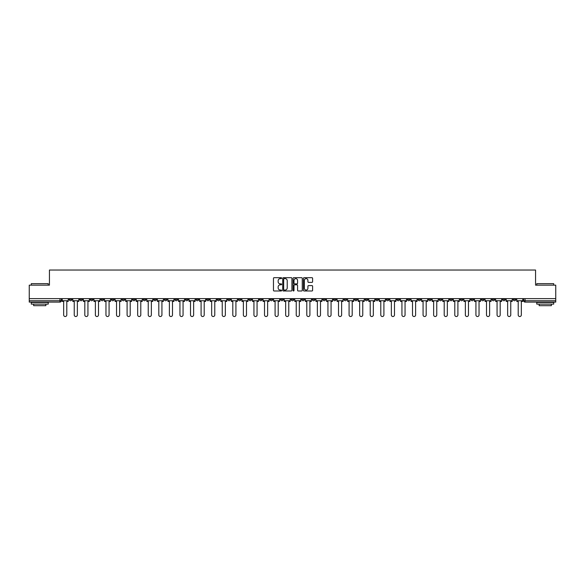 <?xml version="1.0" encoding="UTF-8"?>
<svg xmlns="http://www.w3.org/2000/svg" width="585" height="585" viewBox="0 0 585 585"><rect width="100%" height="100%" fill="white"/><g stroke="black" fill="none" stroke-linecap="round" stroke-linejoin="round"><path stroke-width="0.88" d="M281.656 278.153A0.468 0.468 0 0 0 281.195 277.685L274.124 277.685A0.665 0.665 0 0 0 273.458 278.35L273.458 290.321A0.665 0.665 0 0 0 274.124 290.986L281.195 290.986A0.468 0.468 0 0 0 281.656 290.518A0.468 0.468 0 0 0 281.195 290.058L280.281 290.058A2.128 2.128 0 0 1 278.153 287.93L278.153 286.928A2.128 2.128 0 0 1 280.281 284.8L281.195 284.8A0.468 0.468 0 0 0 281.656 284.332A0.468 0.468 0 0 0 281.195 283.871L280.281 283.871A2.128 2.128 0 0 1 278.153 281.743L278.153 280.741A2.128 2.128 0 0 1 280.281 278.614L281.195 278.614A0.468 0.468 0 0 0 281.656 278.153M417.99 298.635L417.99 299.381L420.703 299.381A1.353 1.353 0 0 1 419.35 300.734A1.353 1.353 0 0 1 417.99 299.381L417.99 298.635M354.568 298.635L354.568 299.381L357.281 299.381A1.353 1.353 0 0 1 355.921 300.734A1.353 1.353 0 0 1 354.568 299.381L354.568 298.635M343.995 298.635L343.995 299.381L346.708 299.381A1.353 1.353 0 0 1 345.355 300.734A1.353 1.353 0 0 1 343.995 299.381L343.995 298.635M280.573 298.635L280.573 299.381L283.286 299.381A1.353 1.353 0 0 1 281.926 300.734A1.353 1.353 0 0 1 280.573 299.381L280.573 298.635M270.007 298.635L270.007 299.381L272.712 299.381A1.353 1.353 0 0 1 271.36 300.734A1.353 1.353 0 0 1 270.007 299.381L270.007 298.635M259.433 298.635L259.433 299.381L262.146 299.381A1.353 1.353 0 0 1 260.786 300.734A1.353 1.353 0 0 1 259.433 299.381L259.433 298.635M238.292 298.635L238.292 299.381L241.005 299.381A1.353 1.353 0 0 1 239.645 300.734A1.353 1.353 0 0 1 238.292 299.381L238.292 298.635M217.152 299.381L217.152 298.635L217.152 299.381A1.353 1.353 0 0 0 218.505 300.734A1.353 1.353 0 0 1 217.152 299.381L219.858 299.381A1.353 1.353 0 0 1 218.505 300.734A1.353 1.353 0 0 0 219.858 299.381L219.858 298.635L219.858 299.381M206.578 299.381L206.578 298.635L206.578 299.381A1.353 1.353 0 0 0 207.938 300.734A1.353 1.353 0 0 1 206.578 299.381L209.291 299.381A1.353 1.353 0 0 1 207.938 300.734M196.012 299.381L196.012 298.635L196.012 299.381A1.353 1.353 0 0 0 197.364 300.734A1.353 1.353 0 0 1 196.012 299.381L198.717 299.381A1.353 1.353 0 0 1 197.364 300.734A1.353 1.353 0 0 0 198.717 299.381L198.717 298.635L198.717 299.381M185.438 298.635L185.438 299.381L188.151 299.381A1.353 1.353 0 0 1 186.79 300.734A1.353 1.353 0 0 1 185.438 299.381L185.438 298.635M174.871 298.635L174.871 299.381L177.577 299.381A1.353 1.353 0 0 1 176.224 300.734A1.353 1.353 0 0 1 174.871 299.381L174.871 298.635M164.297 298.635L164.297 299.381L167.01 299.381A1.353 1.353 0 0 1 165.65 300.734A1.353 1.353 0 0 1 164.297 299.381L164.297 298.635M153.723 299.381L153.723 298.635L153.723 299.381A1.353 1.353 0 0 0 155.083 300.734A1.353 1.353 0 0 1 153.723 299.381L156.436 299.381A1.353 1.353 0 0 1 155.083 300.734M132.583 299.381L132.583 298.635L132.583 299.381A1.353 1.353 0 0 0 133.943 300.734A1.353 1.353 0 0 1 132.583 299.381L135.296 299.381A1.353 1.353 0 0 1 133.943 300.734A1.353 1.353 0 0 0 135.296 299.381L135.296 298.635L135.296 299.381M122.016 299.381L122.016 298.635L122.016 299.381A1.353 1.353 0 0 0 123.369 300.734A1.353 1.353 0 0 1 122.016 299.381L124.722 299.381A1.353 1.353 0 0 1 123.369 300.734A1.353 1.353 0 0 0 124.722 299.381L124.722 298.635L124.722 299.381M111.442 299.381L111.442 298.635L111.442 299.381A1.353 1.353 0 0 0 112.795 300.734A1.353 1.353 0 0 1 111.442 299.381L114.155 299.381A1.353 1.353 0 0 1 112.795 300.734A1.353 1.353 0 0 0 114.155 299.381L114.155 298.635L114.155 299.381M100.876 299.381L100.876 298.635L100.876 299.381A1.353 1.353 0 0 0 102.229 300.734A1.353 1.353 0 0 1 100.876 299.381L103.582 299.381A1.353 1.353 0 0 1 102.229 300.734M90.302 299.381L90.302 298.635L90.302 299.381A1.353 1.353 0 0 0 91.655 300.734A1.353 1.353 0 0 1 90.302 299.381L93.015 299.381A1.353 1.353 0 0 1 91.655 300.734A1.353 1.353 0 0 0 93.015 299.381L93.015 298.635L93.015 299.381M79.728 299.381L79.728 298.635L79.728 299.381A1.353 1.353 0 0 0 81.088 300.734A1.353 1.353 0 0 1 79.728 299.381L82.441 299.381A1.353 1.353 0 0 1 81.088 300.734A1.353 1.353 0 0 0 82.441 299.381L82.441 298.635L82.441 299.381M311.937 282.372A0.665 0.665 0 0 0 312.602 281.707L312.602 278.35A0.665 0.665 0 0 0 311.937 277.685L304.09 277.685A0.665 0.665 0 0 0 303.425 278.35L303.425 290.321A0.665 0.665 0 0 0 304.09 290.986L311.937 290.986A0.665 0.665 0 0 0 312.602 290.321L312.602 286.262A0.665 0.665 0 0 0 311.937 285.597L308.58 285.597A0.665 0.665 0 0 0 307.915 286.262L307.915 288.273A1.777 1.777 0 0 1 306.138 290.058A1.777 1.777 0 0 1 304.354 288.273L304.354 280.39A1.777 1.777 0 0 1 306.138 278.614A1.777 1.777 0 0 1 307.915 280.39L307.915 281.707A0.665 0.665 0 0 0 308.58 282.372L311.937 282.372M29.25 298.635L29.25 285.151L49.44 285.151L49.44 270.036L535.56 270.036L535.56 285.151L555.75 285.151L555.75 298.635L29.25 298.635L29.25 300.734L61.301 300.734L61.301 298.635L61.301 300.734A1.353 1.353 0 0 1 59.948 302.087L29.25 302.087L29.25 300.734M291.915 278.35A0.665 0.665 0 0 0 291.25 277.685L283.403 277.685A0.665 0.665 0 0 0 282.738 278.35L282.738 290.321A0.665 0.665 0 0 0 283.403 290.986L291.25 290.986A0.665 0.665 0 0 0 291.915 290.321L291.915 278.35M293.75 277.685L301.597 277.685A0.665 0.665 0 0 1 302.262 278.35L302.262 290.321A0.665 0.665 0 0 1 301.597 290.986L298.233 290.986A0.665 0.665 0 0 1 297.575 290.321L297.575 285.465A0.665 0.665 0 0 0 296.909 284.8L294.679 284.8A0.665 0.665 0 0 0 294.014 285.465L294.014 290.518A0.468 0.468 0 0 1 293.546 290.986A0.468 0.468 0 0 1 293.085 290.518L293.085 278.35A0.665 0.665 0 0 1 293.75 277.685M523.699 298.635L523.699 300.734L555.75 300.734L555.75 302.087L525.052 302.087A1.353 1.353 0 0 1 523.699 300.734M555.75 298.635L555.75 300.734M515.838 298.635L515.838 299.381A1.353 1.353 0 0 1 514.486 300.734A1.353 1.353 0 0 1 513.125 299.381L515.838 299.381M513.125 298.635L513.125 299.381M505.272 298.635L505.272 299.381A1.353 1.353 0 0 1 503.912 300.734A1.353 1.353 0 0 1 502.559 299.381A1.353 1.353 0 0 0 503.912 300.734A1.353 1.353 0 0 0 505.272 299.381L502.559 299.381L502.559 298.635M494.698 298.635L494.698 299.381A1.353 1.353 0 0 1 493.345 300.734A1.353 1.353 0 0 1 491.985 299.381L494.698 299.381M491.985 298.635L491.985 299.381M484.124 298.635L484.124 299.381A1.353 1.353 0 0 1 482.771 300.734A1.353 1.353 0 0 1 481.418 299.381L484.124 299.381M481.418 298.635L481.418 299.381M473.558 299.381L473.558 298.635L473.558 299.381A1.353 1.353 0 0 1 472.205 300.734A1.353 1.353 0 0 1 470.845 299.381L473.558 299.381A1.353 1.353 0 0 1 472.205 300.734M470.845 298.635L470.845 299.381M462.984 298.635L462.984 299.381A1.353 1.353 0 0 1 461.631 300.734A1.353 1.353 0 0 1 460.278 299.381A1.353 1.353 0 0 0 461.631 300.734M460.278 298.635L460.278 299.381L462.984 299.381M452.417 298.635L452.417 299.381A1.353 1.353 0 0 1 451.057 300.734A1.353 1.353 0 0 1 449.704 299.381L452.417 299.381A1.353 1.353 0 0 1 451.057 300.734M449.704 298.635L449.704 299.381M441.843 298.635L441.843 299.381A1.353 1.353 0 0 1 440.49 300.734A1.353 1.353 0 0 1 439.138 299.381A1.353 1.353 0 0 0 440.49 300.734M439.138 298.635L439.138 299.381L441.843 299.381M431.277 298.635L431.277 299.381A1.353 1.353 0 0 1 429.916 300.734A1.353 1.353 0 0 1 428.564 299.381L431.277 299.381M428.564 298.635L428.564 299.381M420.703 298.635L420.703 299.381A1.353 1.353 0 0 1 419.35 300.734M410.129 298.635L410.129 299.381A1.353 1.353 0 0 1 408.776 300.734A1.353 1.353 0 0 1 407.423 299.381L410.129 299.381M407.423 298.635L407.423 299.381M399.562 298.635L399.562 299.381A1.353 1.353 0 0 1 398.209 300.734A1.353 1.353 0 0 1 396.849 299.381L399.562 299.381M396.849 298.635L396.849 299.381M388.988 298.635L388.988 299.381A1.353 1.353 0 0 1 387.636 300.734A1.353 1.353 0 0 1 386.283 299.381A1.353 1.353 0 0 0 387.636 300.734M386.283 298.635L386.283 299.381L388.988 299.381M378.422 298.635L378.422 299.381A1.353 1.353 0 0 1 377.062 300.734A1.353 1.353 0 0 1 375.709 299.381L378.422 299.381M375.709 298.635L375.709 299.381M367.848 298.635L367.848 299.381A1.353 1.353 0 0 1 366.495 300.734A1.353 1.353 0 0 1 365.142 299.381L367.848 299.381M365.142 298.635L365.142 299.381M357.281 298.635L357.281 299.381M346.708 298.635L346.708 299.381L346.708 298.635M336.141 298.635L336.141 299.381A1.353 1.353 0 0 1 334.781 300.734A1.353 1.353 0 0 1 333.428 299.381L336.141 299.381M333.428 298.635L333.428 299.381M325.567 298.635L325.567 299.381A1.353 1.353 0 0 1 324.214 300.734A1.353 1.353 0 0 1 322.854 299.381L325.567 299.381M322.854 298.635L322.854 299.381M314.993 298.635L314.993 299.381A1.353 1.353 0 0 1 313.64 300.734A1.353 1.353 0 0 1 312.288 299.381L314.993 299.381M312.288 298.635L312.288 299.381M304.427 298.635L304.427 299.381A1.353 1.353 0 0 1 303.074 300.734A1.353 1.353 0 0 1 301.714 299.381L304.427 299.381M301.714 298.635L301.714 299.381M293.853 298.635L293.853 299.381A1.353 1.353 0 0 1 292.5 300.734A1.353 1.353 0 0 1 291.147 299.381L293.853 299.381M291.147 298.635L291.147 299.381M283.286 298.635L283.286 299.381A1.353 1.353 0 0 1 281.926 300.734M272.712 298.635L272.712 299.381M262.146 299.381L262.146 298.635L262.146 299.381A1.353 1.353 0 0 1 260.786 300.734M251.572 298.635L251.572 299.381A1.353 1.353 0 0 1 250.219 300.734A1.353 1.353 0 0 1 248.859 299.381A1.353 1.353 0 0 0 250.219 300.734A1.353 1.353 0 0 0 251.572 299.381L248.859 299.381L248.859 298.635M241.005 299.381L241.005 298.635L241.005 299.381A1.353 1.353 0 0 1 239.645 300.734M230.431 298.635L230.431 299.381A1.353 1.353 0 0 1 229.079 300.734A1.353 1.353 0 0 1 227.719 299.381A1.353 1.353 0 0 0 229.079 300.734M227.719 298.635L227.719 299.381L230.431 299.381M209.291 298.635L209.291 299.381L209.291 298.635M188.151 299.381L188.151 298.635L188.151 299.381A1.353 1.353 0 0 1 186.79 300.734M177.577 299.381L177.577 298.635L177.577 299.381A1.353 1.353 0 0 1 176.224 300.734M167.01 299.381L167.01 298.635L167.01 299.381A1.353 1.353 0 0 1 165.65 300.734M156.436 298.635L156.436 299.381L156.436 298.635M145.862 299.381L145.862 298.635L145.862 299.381A1.353 1.353 0 0 1 144.51 300.734A1.353 1.353 0 0 1 143.157 299.381L145.862 299.381A1.353 1.353 0 0 1 144.51 300.734M143.157 298.635L143.157 299.381M103.582 298.635L103.582 299.381L103.582 298.635M71.875 298.635L71.875 299.381A1.353 1.353 0 0 1 70.514 300.734A1.353 1.353 0 0 1 69.162 299.381A1.353 1.353 0 0 0 70.514 300.734A1.353 1.353 0 0 0 71.875 299.381L71.875 298.635M69.162 298.635L69.162 299.381L71.875 299.381M59.948 298.635L59.948 302.087A1.353 1.353 0 0 0 61.301 300.734M284.135 278.614A0.468 0.468 0 0 0 283.674 279.082L283.674 289.59A0.468 0.468 0 0 0 284.135 290.058L285.1 290.058A2.128 2.128 0 0 0 287.228 287.93L287.228 280.741A2.128 2.128 0 0 0 285.1 278.614L284.135 278.614M297.575 280.427A1.777 1.777 0 0 0 295.791 278.65A1.777 1.777 0 0 0 294.014 280.427L294.014 283.206A0.665 0.665 0 0 0 294.679 283.871L296.909 283.871A0.665 0.665 0 0 0 297.575 283.206L297.575 280.427M62.215 300.734L62.215 301.414L63.67 301.414L63.67 314.964A1.558 1.558 149.7 0 0 65.227 316.522A1.558 1.558 149.7 0 0 66.792 314.964L66.792 301.414L68.248 301.414L68.248 300.734L62.215 300.734L62.215 298.635M68.248 300.734L68.248 298.635M72.789 300.734L72.789 301.414L74.244 301.414L74.244 314.964A1.558 1.558 149.7 0 0 75.801 316.522A1.558 1.558 149.7 0 0 77.359 314.964L77.359 301.414L78.814 301.414L78.814 300.734L72.789 300.734L72.789 298.635M78.814 300.734L78.814 298.635M83.355 300.734L83.355 301.414L84.81 301.414L84.81 314.964A1.558 1.558 149.7 0 0 86.375 316.522A1.558 1.558 149.7 0 0 87.933 314.964L87.933 301.414L89.388 301.414L89.388 300.734L83.355 300.734L83.355 298.635M89.388 300.734L89.388 298.635M93.929 300.734L93.929 301.414L95.384 301.414L95.384 314.964A1.558 1.558 149.7 0 0 96.942 316.522A1.558 1.558 149.7 0 0 98.499 314.964L98.499 301.414L99.955 301.414L99.955 300.734L93.929 300.734L93.929 298.635M99.955 300.734L99.955 298.635M104.496 300.734L104.496 301.414L105.958 301.414L105.958 314.964A1.558 1.558 149.7 0 0 107.516 316.522A1.558 1.558 149.7 0 0 109.073 314.964L109.073 301.414L110.528 301.414L110.528 300.734L104.496 300.734L104.496 298.635M110.528 300.734L110.528 298.635M115.07 300.734L115.07 301.414L116.525 301.414L116.525 314.964A1.558 1.558 149.7 0 0 118.082 316.522A1.558 1.558 149.7 0 0 119.64 314.964L119.64 301.414L121.102 301.414L121.102 300.734L115.07 300.734L115.07 298.635M121.102 300.734L121.102 298.635M31.283 283.659L48.226 283.659L31.283 283.659L31.283 285.151M48.226 304.12L31.283 304.12L31.283 302.43L48.226 302.43L48.226 304.12M45.849 304.12L45.849 305.677L33.652 305.677L33.652 304.12M536.774 283.659L553.717 283.659L536.774 283.659L536.774 285.151M553.717 304.12L536.774 304.12L536.774 302.43L553.717 302.43L553.717 304.12M551.348 304.12L551.348 305.677L539.151 305.677L539.151 304.12M125.636 300.734L125.636 301.414L127.099 301.414L127.099 314.964A1.558 1.558 149.7 0 0 128.656 316.522A1.558 1.558 149.7 0 0 130.214 314.964L130.214 301.414L131.669 301.414L131.669 300.734L125.636 300.734L125.636 298.635M131.669 300.734L131.669 298.635M136.21 300.734L136.21 301.414L137.665 301.414L137.665 314.964A1.558 1.558 149.7 0 0 139.223 316.522A1.558 1.558 149.7 0 0 140.788 314.964L140.788 301.414L142.243 301.414L142.243 300.734L136.21 300.734L136.21 298.635M142.243 300.734L142.243 298.635M146.784 300.734L146.784 301.414L148.239 301.414L148.239 314.964A1.558 1.558 149.7 0 0 149.797 316.522A1.558 1.558 149.7 0 0 151.354 314.964L151.354 301.414L152.809 301.414L152.809 300.734L146.784 300.734L146.784 298.635M152.809 300.734L152.809 298.635M157.35 300.734L157.35 301.414L158.806 301.414L158.806 314.964A1.558 1.558 149.7 0 0 160.37 316.522A1.558 1.558 149.7 0 0 161.928 314.964L161.928 301.414L163.383 301.414L163.383 300.734L157.35 300.734L157.35 298.635M163.383 300.734L163.383 298.635M167.924 300.734L167.924 301.414L169.379 301.414L169.379 314.964A1.558 1.558 149.7 0 0 170.937 316.522A1.558 1.558 149.7 0 0 172.495 314.964L172.495 301.414L173.95 301.414L173.95 300.734L167.924 300.734L167.924 298.635M173.95 300.734L173.95 298.635M178.491 300.734L178.491 301.414L179.946 301.414L179.946 314.964A1.558 1.558 149.7 0 0 181.511 316.522A1.558 1.558 149.7 0 0 183.068 314.964L183.068 301.414L184.524 301.414L184.524 300.734L178.491 300.734L178.491 298.635M184.524 300.734L184.524 298.635M189.065 300.734L189.065 301.414L190.52 301.414L190.52 314.964A1.558 1.558 149.7 0 0 192.077 316.522A1.558 1.558 149.7 0 0 193.635 314.964L193.635 301.414L195.097 301.414L195.097 300.734L189.065 300.734L189.065 298.635M195.097 300.734L195.097 298.635M199.631 300.734L199.631 301.414L201.094 301.414L201.094 314.964A1.558 1.558 149.7 0 0 202.651 316.522A1.558 1.558 149.7 0 0 204.209 314.964L204.209 301.414L205.664 301.414L205.664 300.734L199.631 300.734L199.631 298.635M205.664 300.734L205.664 298.635M210.205 300.734L210.205 301.414L211.66 301.414L211.66 314.964A1.558 1.558 149.7 0 0 213.218 316.522A1.558 1.558 149.7 0 0 214.775 314.964L214.775 301.414L216.238 301.414L216.238 300.734L210.205 300.734L210.205 298.635M216.238 300.734L216.238 298.635M220.779 300.734L220.779 301.414L222.234 301.414L222.234 314.964A1.558 1.558 149.7 0 0 223.792 316.522A1.558 1.558 149.7 0 0 225.349 314.964L225.349 301.414L226.805 301.414L226.805 300.734L220.779 300.734L220.779 298.635M226.805 300.734L226.805 298.635M231.346 300.734L231.346 301.414L232.801 301.414L232.801 314.964A1.558 1.558 149.7 0 0 234.358 316.522A1.558 1.558 149.7 0 0 235.923 314.964L235.923 301.414L237.378 301.414L237.378 300.734L231.346 300.734L231.346 298.635M237.378 300.734L237.378 298.635M241.919 300.734L241.919 301.414L243.375 301.414L243.375 314.964A1.558 1.558 149.7 0 0 244.932 316.522A1.558 1.558 149.7 0 0 246.49 314.964L246.49 301.414L247.945 301.414L247.945 300.734L241.919 300.734L241.919 298.635M247.945 300.734L247.945 298.635M252.486 300.734L252.486 301.414L253.941 301.414L253.941 314.964A1.558 1.558 149.7 0 0 255.506 316.522A1.558 1.558 149.7 0 0 257.064 314.964L257.064 301.414L258.519 301.414L258.519 300.734L252.486 300.734L252.486 298.635M258.519 300.734L258.519 298.635M263.06 300.734L263.06 301.414L264.515 301.414L264.515 314.964A1.558 1.558 149.7 0 0 266.073 316.522A1.558 1.558 149.7 0 0 267.63 314.964L267.63 301.414L269.085 301.414L269.085 300.734L263.06 300.734L263.06 298.635M269.085 300.734L269.085 298.635M273.626 300.734L273.626 301.414L275.089 301.414L275.089 314.964A1.558 1.558 149.7 0 0 276.647 316.522A1.558 1.558 149.7 0 0 278.204 314.964L278.204 301.414L279.659 301.414L279.659 300.734L273.626 300.734L273.626 298.635M279.659 300.734L279.659 298.635M284.2 300.734L284.2 301.414L285.655 301.414L285.655 314.964A1.558 1.558 149.7 0 0 287.213 316.522A1.558 1.558 149.7 0 0 288.771 314.964L288.771 301.414L290.233 301.414L290.233 300.734L284.2 300.734L284.2 298.635M290.233 300.734L290.233 298.635M294.767 300.734L294.767 301.414L296.229 301.414L296.229 314.964A1.558 1.558 149.7 0 0 297.787 316.522A1.558 1.558 149.7 0 0 299.344 314.964L299.344 301.414L300.8 301.414L300.8 300.734L294.767 300.734L294.767 298.635M300.8 300.734L300.8 298.635M305.341 300.734L305.341 301.414L306.796 301.414L306.796 314.964A1.558 1.558 149.7 0 0 308.353 316.522A1.558 1.558 149.7 0 0 309.911 314.964L309.911 301.414L311.374 301.414L311.374 300.734L305.341 300.734L305.341 298.635M311.374 300.734L311.374 298.635M315.915 300.734L315.915 301.414L317.37 301.414L317.37 314.964A1.558 1.558 149.7 0 0 318.927 316.522A1.558 1.558 149.7 0 0 320.485 314.964L320.485 301.414L321.94 301.414L321.94 300.734L315.915 300.734L315.915 298.635M321.94 300.734L321.94 298.635M326.481 300.734L326.481 301.414L327.936 301.414L327.936 314.964A1.558 1.558 149.7 0 0 329.494 316.522A1.558 1.558 149.7 0 0 331.059 314.964L331.059 301.414L332.514 301.414L332.514 300.734L326.481 300.734L326.481 298.635M332.514 300.734L332.514 298.635M337.055 300.734L337.055 301.414L338.51 301.414L338.51 314.964A1.558 1.558 149.7 0 0 340.068 316.522A1.558 1.558 149.7 0 0 341.625 314.964L341.625 301.414L343.081 301.414L343.081 300.734L337.055 300.734L337.055 298.635M343.081 300.734L343.081 298.635M347.622 300.734L347.622 301.414L349.077 301.414L349.077 314.964A1.558 1.558 149.7 0 0 350.642 316.522A1.558 1.558 149.7 0 0 352.199 314.964L352.199 301.414L353.654 301.414L353.654 300.734L347.622 300.734L347.622 298.635M353.654 300.734L353.654 298.635M358.195 300.734L358.195 301.414L359.651 301.414L359.651 314.964A1.558 1.558 149.7 0 0 361.208 316.522A1.558 1.558 149.7 0 0 362.766 314.964L362.766 301.414L364.221 301.414L364.221 300.734L358.195 300.734L358.195 298.635M364.221 300.734L364.221 298.635M368.762 300.734L368.762 301.414L370.225 301.414L370.225 314.964A1.558 1.558 149.7 0 0 371.782 316.522A1.558 1.558 149.7 0 0 373.34 314.964L373.34 301.414L374.795 301.414L374.795 300.734L368.762 300.734L368.762 298.635M374.795 300.734L374.795 298.635M379.336 300.734L379.336 301.414L380.791 301.414L380.791 314.964A1.558 1.558 149.7 0 0 382.349 316.522A1.558 1.558 149.7 0 0 383.906 314.964L383.906 301.414L385.369 301.414L385.369 300.734L379.336 300.734L379.336 298.635M385.369 300.734L385.369 298.635M389.903 300.734L389.903 301.414L391.365 301.414L391.365 314.964A1.558 1.558 149.7 0 0 392.923 316.522A1.558 1.558 149.7 0 0 394.48 314.964L394.48 301.414L395.935 301.414L395.935 300.734L389.903 300.734L389.903 298.635M395.935 300.734L395.935 298.635M400.476 300.734L400.476 301.414L401.932 301.414L401.932 314.964A1.558 1.558 149.7 0 0 403.489 316.522A1.558 1.558 149.7 0 0 405.054 314.964L405.054 301.414L406.509 301.414L406.509 300.734L400.476 300.734L400.476 298.635M406.509 300.734L406.509 298.635M411.05 300.734L411.05 301.414L412.505 301.414L412.505 314.964A1.558 1.558 149.7 0 0 414.063 316.522A1.558 1.558 149.7 0 0 415.621 314.964L415.621 301.414L417.076 301.414L417.076 300.734L411.05 300.734L411.05 298.635M417.076 300.734L417.076 298.635M421.617 300.734L421.617 301.414L423.072 301.414L423.072 314.964A1.558 1.558 149.7 0 0 424.63 316.522A1.558 1.558 149.7 0 0 426.194 314.964L426.194 301.414L427.65 301.414L427.65 300.734L421.617 300.734L421.617 298.635M427.65 300.734L427.65 298.635M432.191 300.734L432.191 301.414L433.646 301.414L433.646 314.964A1.558 1.558 149.7 0 0 435.203 316.522A1.558 1.558 149.7 0 0 436.761 314.964L436.761 301.414L438.216 301.414L438.216 300.734L432.191 300.734L432.191 298.635M438.216 300.734L438.216 298.635M442.757 300.734L442.757 301.414L444.212 301.414L444.212 314.964A1.558 1.558 149.7 0 0 445.777 316.522A1.558 1.558 149.7 0 0 447.335 314.964L447.335 301.414L448.79 301.414L448.79 300.734L442.757 300.734L442.757 298.635M448.79 300.734L448.79 298.635M453.331 300.734L453.331 301.414L454.786 301.414L454.786 314.964A1.558 1.558 149.7 0 0 456.344 316.522A1.558 1.558 149.7 0 0 457.901 314.964L457.901 301.414L459.364 301.414L459.364 300.734L453.331 300.734L453.331 298.635M459.364 300.734L459.364 298.635M463.898 300.734L463.898 301.414L465.36 301.414L465.36 314.964A1.558 1.558 149.7 0 0 466.918 316.522A1.558 1.558 149.7 0 0 468.475 314.964L468.475 301.414L469.93 301.414L469.93 300.734L463.898 300.734L463.898 298.635M469.93 300.734L469.93 298.635M474.472 300.734L474.472 301.414L475.927 301.414L475.927 314.964A1.558 1.558 149.7 0 0 477.484 316.522A1.558 1.558 149.7 0 0 479.042 314.964L479.042 301.414L480.504 301.414L480.504 300.734L474.472 300.734L474.472 298.635M480.504 300.734L480.504 298.635M485.045 300.734L485.045 301.414L486.501 301.414L486.501 314.964A1.558 1.558 149.7 0 0 488.058 316.522A1.558 1.558 149.7 0 0 489.616 314.964L489.616 301.414L491.071 301.414L491.071 300.734L485.045 300.734L485.045 298.635M491.071 300.734L491.071 298.635M495.612 300.734L495.612 301.414L497.067 301.414L497.067 314.964A1.558 1.558 149.7 0 0 498.625 316.522A1.558 1.558 149.7 0 0 500.19 314.964L500.19 301.414L501.645 301.414L501.645 300.734L495.612 300.734L495.612 298.635M501.645 300.734L501.645 298.635M506.186 300.734L506.186 301.414L507.641 301.414L507.641 314.964A1.558 1.558 149.7 0 0 509.199 316.522A1.558 1.558 149.7 0 0 510.756 314.964L510.756 301.414L512.211 301.414L512.211 300.734L506.186 300.734L506.186 298.635M512.211 300.734L512.211 298.635M516.752 300.734L516.752 301.414L518.208 301.414L518.208 314.964A1.558 1.558 149.7 0 0 519.772 316.522A1.558 1.558 149.7 0 0 521.33 314.964L521.33 301.414L522.785 301.414L522.785 300.734L516.752 300.734L516.752 298.635M522.785 300.734L522.785 298.635M525.052 298.635L525.052 302.087M48.226 285.151L48.226 283.659M553.717 285.151L553.717 283.659"/></g></svg>
